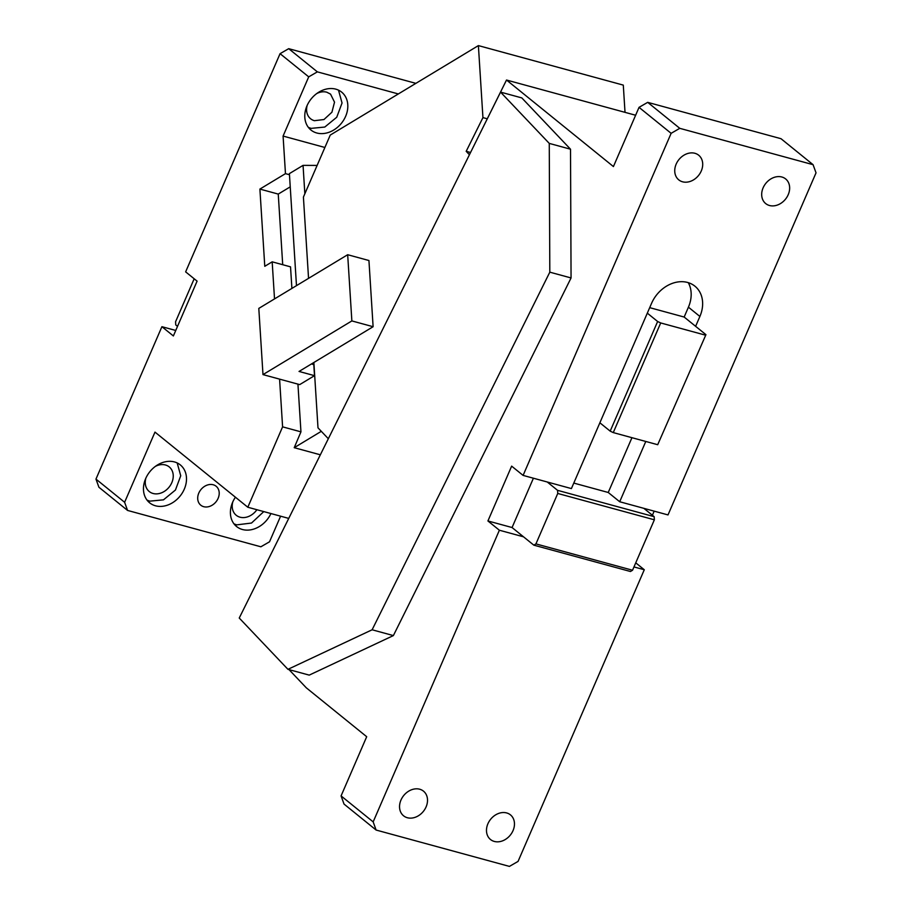 <?xml version="1.0" encoding="UTF-8"?>
<svg xmlns="http://www.w3.org/2000/svg" width="912" height="912" viewBox="0 0 912 912"><rect width="100%" height="100%" fill="white"/><g stroke="black" fill="none" stroke-linecap="round" stroke-linejoin="round"><path stroke-width="1.37" d="M393.38 635.584L309.214 675.119L287.953 669.328L372.119 629.782L393.38 635.584L571.06 277.955L549.811 272.164L372.119 629.782M500.551 92.112L521.801 97.903L570.513 149.203L549.263 143.401L500.551 92.112L239.24 618.028L287.953 669.328M549.263 143.401L549.811 272.164M570.513 149.203L571.06 277.955M533.406 478.219L512.065 527.535L523.522 536.815L499.377 530.225L373.168 821.883L341.077 795.914L366.692 736.714L306.329 687.842L289.013 669.613M494.304 841.434A15.846 12.631 -51 0 1 490.496 839.507A15.846 12.631 -51 0 1 489.128 821.416A15.846 12.631 -51 0 1 506.639 812.934A15.846 12.631 -51 0 1 510.446 814.861A15.846 12.631 -51 0 1 511.826 832.952A15.846 12.631 -51 0 1 494.304 841.434M419.702 789.222A15.846 12.631 -51 0 1 423.499 791.16A15.846 12.631 -51 0 1 424.878 809.24A15.846 12.631 -51 0 1 407.368 817.733A15.846 12.631 -51 0 1 403.56 815.795A15.846 12.631 -51 0 1 402.181 797.715A15.846 12.631 -51 0 1 419.702 789.222M694.898 153.284A15.846 12.631 -51 0 1 698.695 155.222A15.846 12.631 -51 0 1 700.074 173.303A15.846 12.631 -51 0 1 682.552 181.796A15.846 12.631 -51 0 1 678.756 179.858A15.846 12.631 -51 0 1 677.377 161.777A15.846 12.631 -51 0 1 694.898 153.284M635.63 115.243L506.513 80.028L613.423 166.565L639.038 107.354L671.129 133.323L523.1 475.403L571.402 488.581L647.315 313.147L657.632 321.503L610.185 431.137L599.868 422.792M781.835 176.996A15.846 12.631 -51 0 1 785.642 178.934A15.846 12.631 -51 0 1 787.01 197.015A15.846 12.631 -51 0 1 769.5 205.508A15.846 12.631 -51 0 1 765.692 203.57A15.846 12.631 -51 0 1 764.324 185.489A15.846 12.631 -51 0 1 781.835 176.996M479.894 133.676L506.513 80.028M705.934 334.67L657.7 444.714L705.934 334.67L684.16 317.045L688.423 307.173A30.484 24.282 129 0 0 688.275 282.652M695.617 326.325L699.892 316.453A30.484 24.282 129 0 0 694.91 286.174A30.484 24.282 129 0 0 651.59 303.286L647.315 313.147M684.16 317.045L649.697 307.652M645.787 441.465L619.704 501.748L608.236 492.48L573.785 483.075M608.236 492.48L631.948 437.692M523.1 475.403L511.643 466.135L487.92 520.957L512.065 527.535M499.377 530.225L487.92 520.957M547.246 481.992L557.563 490.337L654.166 516.682L643.849 508.337L668.006 514.927L816.035 172.835L813.082 164.684L781.003 138.704L647.691 102.349L679.771 128.33L813.082 164.684M373.168 821.883L376.109 830.045L509.42 866.4L518.062 861.407L644.282 569.749L633.965 566.933M644.282 569.749L635.744 562.841M652.388 515.246L654.166 511.153M657.7 444.714L613.263 432.596L660.71 322.951L657.632 321.503M705.147 335.069L660.71 322.951M610.185 431.137L613.263 432.596M619.704 501.748L643.849 508.337M557.563 490.337L557.756 493.46L654.36 519.806L654.166 516.682M523.522 536.815L533.839 545.159L535.937 543.894L557.756 493.46M654.36 519.806L632.54 570.239L630.443 571.505L533.839 545.159M632.54 570.239L535.937 543.894M341.077 795.914L344.029 804.076L376.109 830.045M647.691 102.349L639.038 107.354M671.129 133.323L679.771 128.33M308.552 278.365L303.411 197.095L330.258 135.067L478.39 45.6L623.295 85.112L625.016 112.347M262.987 374.604L258.803 308.404L347.677 254.722L368.938 260.524L373.111 326.713L299.045 371.446L314.503 375.664L299.695 384.613L262.987 374.604L351.861 320.921L373.111 326.713M328.331 438.729L317.992 427.842L313.865 362.497M478.39 45.6L482.938 117.614L466.192 151.312L469.429 154.732M487.259 118.788L482.938 117.614M347.677 254.722L351.861 320.921M470.546 152.498L466.192 151.312M313.808 364.595L314.503 375.664M307.184 105.347A15.846 12.631 129 0 0 310.604 118.765A15.846 12.631 129 0 0 314.401 120.692L323.965 119.54L331.922 112.21L334.522 102.155L330.543 94.118L326.747 92.192A15.846 12.631 129 0 0 316.715 93.583M308.37 127.372L311.083 128.375L324.786 127.053L336.745 117.249L342.046 102.988L338.5 90.151M335.798 89.148A24.385 19.426 129 0 0 308.849 102.212A24.385 19.426 129 0 0 310.958 130.04A24.385 19.426 129 0 0 316.817 133.004A24.385 19.426 129 0 0 343.756 119.951A24.385 19.426 129 0 0 341.647 92.123A24.385 19.426 129 0 0 335.798 89.148M213.203 484.762A12.198 9.713 129 0 0 199.728 491.294A12.198 9.713 129 0 0 200.788 505.202A12.198 9.713 129 0 0 203.707 506.684A12.198 9.713 129 0 0 217.181 500.164A12.198 9.713 129 0 0 216.121 486.244A12.198 9.713 129 0 0 213.203 484.762M145.863 478.139A15.846 12.631 129 0 0 149.283 491.557A15.846 12.631 129 0 0 153.091 493.483A15.846 12.631 129 0 0 170.601 485.002A15.846 12.631 129 0 0 169.222 466.91A15.846 12.631 129 0 0 165.425 464.983A15.846 12.631 129 0 0 155.393 466.374M147.06 500.164L149.762 501.155L163.465 499.844L175.435 490.04L180.736 475.779L177.179 462.943M174.477 461.939A24.385 19.426 129 0 0 147.527 475.004A24.385 19.426 129 0 0 149.636 502.82A24.385 19.426 129 0 0 155.496 505.795A24.385 19.426 129 0 0 182.434 492.742A24.385 19.426 129 0 0 180.325 464.915A24.385 19.426 129 0 0 174.477 461.939M232.811 501.851A15.846 12.631 129 0 0 236.219 515.257A15.846 12.631 129 0 0 240.027 517.195A15.846 12.631 129 0 0 256.888 509.717M233.996 523.864L236.71 524.867L251.518 523.043L263.785 511.598M235.433 497.222A24.385 19.426 129 0 0 236.584 526.532A24.385 19.426 129 0 0 242.432 529.507A24.385 19.426 129 0 0 270.932 513.547M321.298 431.33L294.223 447.689L300.949 431.855L297.939 384.134M291.897 288.42L290.529 266.84L272.175 261.835L274.523 298.908M279.585 379.13L282.595 426.85L247.813 507.243L154.983 432.106L124.613 502.284L95.965 479.096L161.914 326.69L175.754 330.463M300.949 431.855L282.595 426.85M282.709 264.708L278.251 194.085L259.897 189.08L264.776 266.304L272.175 261.835M278.251 194.085L290.233 186.846M289.469 174.728L285.467 173.645L259.897 189.08M324.889 147.47L283.085 136.07L285.467 173.645M296.48 285.65L289.4 173.622L303.058 165.368L304.847 193.789M314.002 364.652L311.459 363.956M303.058 165.368L317.125 165.425M320.34 454.803L294.223 447.689M288.739 518.404L247.813 507.243M415.883 83.357L288.705 48.678L280.064 53.671L185.638 271.867L197.095 281.135L173.371 335.958L161.914 326.69M280.064 53.671L308.712 76.859L317.353 71.866L288.705 48.678M398.339 93.947L317.353 71.866M308.712 76.859L283.085 136.07M280.6 516.181L269.519 541.796L260.878 546.79L127.566 510.435L98.918 487.247L95.965 479.096M124.613 502.284L127.566 510.435M177.532 326.359L175.754 324.923L175.56 321.799L194.176 278.776M688.423 307.173L699.892 316.453"/></g></svg>

